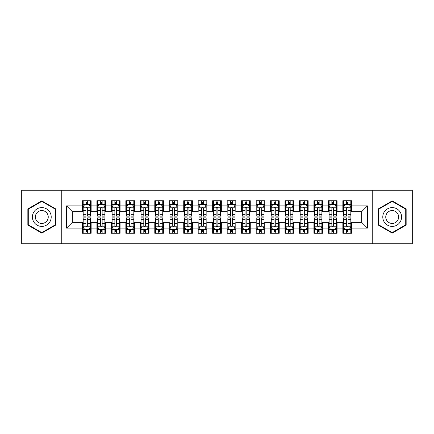 <?xml version="1.0" encoding="UTF-8"?>
<svg xmlns="http://www.w3.org/2000/svg" width="434" height="434" viewBox="0 0 434 434"><rect width="100%" height="100%" fill="white"/><g stroke="black" fill="none" stroke-linecap="round" stroke-linejoin="round"><path stroke-width="0.65" d="M372.226 243.762L412.3 243.762L412.3 190.238L372.226 190.238L372.226 243.762L61.774 243.762L61.774 190.238L21.7 190.238L21.7 243.762L61.774 243.762M372.226 190.238L61.774 190.238M66.548 228.138L66.548 205.862L82.46 205.862L82.46 211.646L72.332 211.646L72.332 222.354L66.548 228.138L82.46 228.138L82.46 233.275L91.14 233.275L91.14 228.138L96.928 228.138L96.928 233.275L105.608 233.275L105.608 228.138L111.392 228.138L111.392 233.275L120.072 233.275L120.072 228.138L125.86 228.138L125.86 233.275L134.54 233.275L134.54 228.138L140.328 228.138L140.328 233.275L149.008 233.275L149.008 228.138L154.792 228.138L154.792 233.275L163.472 233.275L163.472 228.138L169.26 228.138L169.26 233.275L177.94 233.275L177.94 228.138L183.728 228.138L183.728 233.275L192.408 233.275L192.408 228.138L198.192 228.138L198.192 233.275L206.872 233.275L206.872 228.138L212.66 228.138L212.66 233.275L221.34 233.275L221.34 228.138L227.128 228.138L227.128 233.275L235.808 233.275L235.808 228.138L241.592 228.138L241.592 233.275L250.272 233.275L250.272 228.138L256.06 228.138L256.06 233.275L264.74 233.275L264.74 228.138L270.528 228.138L270.528 233.275L279.208 233.275L279.208 228.138L284.992 228.138L284.992 233.275L293.672 233.275L293.672 228.138L299.46 228.138L299.46 233.275L308.14 233.275L308.14 228.138L313.928 228.138L313.928 233.275L322.608 233.275L322.608 228.138L328.392 228.138L328.392 233.275L337.072 233.275L337.072 228.138L342.86 228.138L342.86 233.275L351.54 233.275L351.54 222.354L361.668 222.354L361.668 211.646L351.54 211.646L351.54 205.862L367.452 205.862L367.452 228.138L351.54 228.138M351.54 205.862L351.54 200.725L342.86 200.725L342.86 205.862L337.072 205.862L337.072 200.725L328.392 200.725L328.392 205.862L322.608 205.862L322.608 200.725L313.928 200.725L313.928 205.862L308.14 205.862L308.14 200.725L299.46 200.725L299.46 205.862L293.672 205.862L293.672 200.725L284.992 200.725L284.992 205.862L279.208 205.862L279.208 200.725L270.528 200.725L270.528 205.862L264.74 205.862L264.74 200.725L256.06 200.725L256.06 205.862L250.272 205.862L250.272 200.725L241.592 200.725L241.592 205.862L235.808 205.862L235.808 200.725L227.128 200.725L227.128 205.862L221.34 205.862L221.34 200.725L212.66 200.725L212.66 205.862L206.872 205.862L206.872 200.725L198.192 200.725L198.192 205.862L192.408 205.862L192.408 200.725L183.728 200.725L183.728 205.862L177.94 205.862L177.94 200.725L169.26 200.725L169.26 205.862L163.472 205.862L163.472 200.725L154.792 200.725L154.792 205.862L149.008 205.862L149.008 200.725L140.328 200.725L140.328 205.862L134.54 205.862L134.54 200.725L125.86 200.725L125.86 205.862L120.072 205.862L120.072 200.725L111.392 200.725L111.392 205.862L105.608 205.862L105.608 200.725L96.928 200.725L96.928 205.862L91.14 205.862L91.14 200.725L82.46 200.725L82.46 205.862M337.072 228.138L337.072 222.354L342.86 222.354L342.86 228.138M367.452 205.862L361.668 211.646M322.608 228.138L322.608 222.354L328.392 222.354L328.392 228.138M342.86 205.862L342.86 211.646L337.072 211.646L337.072 205.862M308.14 228.138L308.14 222.354L313.928 222.354L313.928 228.138M328.392 205.862L328.392 211.646L322.608 211.646L322.608 205.862M293.672 228.138L293.672 222.354L299.46 222.354L299.46 228.138M313.928 205.862L313.928 211.646L308.14 211.646L308.14 205.862M279.208 228.138L279.208 222.354L284.992 222.354L284.992 228.138M299.46 205.862L299.46 211.646L293.672 211.646L293.672 205.862M264.74 228.138L264.74 222.354L270.528 222.354L270.528 228.138M284.992 205.862L284.992 211.646L279.208 211.646L279.208 205.862M250.272 228.138L250.272 222.354L256.06 222.354L256.06 228.138M270.528 205.862L270.528 211.646L264.74 211.646L264.74 205.862M235.808 228.138L235.808 222.354L241.592 222.354L241.592 228.138M256.06 205.862L256.06 211.646L250.272 211.646L250.272 205.862M221.34 228.138L221.34 222.354L227.128 222.354L227.128 228.138M241.592 205.862L241.592 211.646L235.808 211.646L235.808 205.862M206.872 228.138L206.872 222.354L212.66 222.354L212.66 228.138M227.128 205.862L227.128 211.646L221.34 211.646L221.34 205.862M192.408 228.138L192.408 222.354L198.192 222.354L198.192 228.138M212.66 205.862L212.66 211.646L206.872 211.646L206.872 205.862M177.94 228.138L177.94 222.354L183.728 222.354L183.728 228.138M198.192 205.862L198.192 211.646L192.408 211.646L192.408 205.862M163.472 228.138L163.472 222.354L169.26 222.354L169.26 228.138M183.728 205.862L183.728 211.646L177.94 211.646L177.94 205.862M149.008 228.138L149.008 222.354L154.792 222.354L154.792 228.138M169.26 205.862L169.26 211.646L163.472 211.646L163.472 205.862M134.54 228.138L134.54 222.354L140.328 222.354L140.328 228.138M154.792 205.862L154.792 211.646L149.008 211.646L149.008 205.862M120.072 228.138L120.072 222.354L125.86 222.354L125.86 228.138M140.328 205.862L140.328 211.646L134.54 211.646L134.54 205.862M105.608 228.138L105.608 222.354L111.392 222.354L111.392 228.138M125.86 205.862L125.86 211.646L120.072 211.646L120.072 205.862M91.14 228.138L91.14 222.354L96.928 222.354L96.928 228.138M111.392 205.862L111.392 211.646L105.608 211.646L105.608 205.862M72.332 222.354L82.46 222.354L82.46 228.138M96.928 205.862L96.928 211.646L91.14 211.646L91.14 205.862M342.86 204.343L343.582 204.343M350.818 204.343L351.54 204.343M328.392 204.343L329.118 204.343M336.35 204.343L337.072 204.343M313.928 204.343L314.65 204.343M321.882 204.343L322.608 204.343M299.46 204.343L300.182 204.343M307.418 204.343L308.14 204.343M284.992 204.343L285.718 204.343M292.95 204.343L293.672 204.343M270.528 204.343L271.25 204.343M278.482 204.343L279.208 204.343M256.06 204.343L256.782 204.343M264.018 204.343L264.74 204.343M241.592 204.343L242.318 204.343M249.55 204.343L250.272 204.343M227.128 204.343L227.85 204.343M235.082 204.343L235.808 204.343M212.66 204.343L213.382 204.343M220.618 204.343L221.34 204.343M198.192 204.343L198.918 204.343M206.15 204.343L206.872 204.343M183.728 204.343L184.45 204.343M191.682 204.343L192.408 204.343M169.26 204.343L169.982 204.343M177.218 204.343L177.94 204.343M154.792 204.343L155.518 204.343M162.75 204.343L163.472 204.343M140.328 204.343L141.05 204.343M148.282 204.343L149.008 204.343M125.86 204.343L126.582 204.343M133.818 204.343L134.54 204.343M111.392 204.343L112.118 204.343M119.35 204.343L120.072 204.343M96.928 204.343L97.65 204.343M104.882 204.343L105.608 204.343M82.46 204.343L83.182 204.343M90.418 204.343L91.14 204.343M82.46 229.657L83.182 229.657M90.418 229.657L91.14 229.657M96.928 229.657L97.65 229.657M104.882 229.657L105.608 229.657M111.392 229.657L112.118 229.657M119.35 229.657L120.072 229.657M125.86 229.657L126.582 229.657M133.818 229.657L134.54 229.657M140.328 229.657L141.05 229.657M148.282 229.657L149.008 229.657M154.792 229.657L155.518 229.657M162.75 229.657L163.472 229.657M169.26 229.657L169.982 229.657M177.218 229.657L177.94 229.657M183.728 229.657L184.45 229.657M191.682 229.657L192.408 229.657M198.192 229.657L198.918 229.657M206.15 229.657L206.872 229.657M212.66 229.657L213.382 229.657M220.618 229.657L221.34 229.657M227.128 229.657L227.85 229.657M235.082 229.657L235.808 229.657M241.592 229.657L242.318 229.657M249.55 229.657L250.272 229.657M256.06 229.657L256.782 229.657M264.018 229.657L264.74 229.657M270.528 229.657L271.25 229.657M278.482 229.657L279.208 229.657M284.992 229.657L285.718 229.657M292.95 229.657L293.672 229.657M299.46 229.657L300.182 229.657M307.418 229.657L308.14 229.657M313.928 229.657L314.65 229.657M321.882 229.657L322.608 229.657M328.392 229.657L329.118 229.657M336.35 229.657L337.072 229.657M342.86 229.657L343.582 229.657M350.818 229.657L351.54 229.657M66.548 205.862L72.332 211.646M361.668 222.354L367.452 228.138M55.769 208.938L41.81 200.882L27.847 208.938L27.847 225.062L41.81 233.118L55.769 225.062L55.769 208.938M378.231 208.938L378.231 225.062L392.19 233.118L406.153 225.062L406.153 208.938L392.19 200.882L378.231 208.938M87.668 202.607L85.932 202.607M90.418 214.32L87.668 214.32L87.668 216.132L90.418 216.132L90.418 207.306L88.97 204.414L84.63 204.414L83.182 207.306L83.182 216.132L85.932 216.132L85.932 214.32L83.182 214.32M83.182 207.306L83.182 200.725M90.418 207.306L90.418 200.725M85.932 204.414L85.932 200.725M87.668 200.725L87.668 204.414M87.668 214.32L87.668 208.391C87.088 207.278 86.512 207.278 85.932 208.391L85.932 214.32M87.668 204.343L85.932 204.343M85.932 231.393L87.668 231.393M83.182 219.68L85.932 219.68L85.932 217.868L83.182 217.868L83.182 226.694L84.63 229.586L88.97 229.586L90.418 226.694L90.418 217.868L87.668 217.868L87.668 219.68L90.418 219.68M90.418 226.694L90.418 233.275M83.182 226.694L83.182 233.275M87.668 229.586L87.668 233.275M85.932 233.275L85.932 229.586M85.932 219.68L85.932 225.609C86.512 226.722 87.088 226.722 87.668 225.609L87.668 219.68M85.932 229.657L87.668 229.657M102.136 202.607L100.4 202.607M104.882 214.32L102.136 214.32L102.136 216.132L104.882 216.132L104.882 207.306L103.438 204.414L99.098 204.414L97.65 207.306L97.65 216.132L100.4 216.132L100.4 214.32L97.65 214.32M97.65 207.306L97.65 200.725M104.882 207.306L104.882 200.725M100.4 204.414L100.4 200.725M102.136 200.725L102.136 204.414M102.136 214.32L102.136 208.391C101.556 207.278 100.976 207.278 100.4 208.391L100.4 214.32M102.136 204.343L100.4 204.343M116.6 202.607L114.864 202.607M119.35 214.32L116.6 214.32L116.6 216.132L119.35 216.132L119.35 207.306L117.902 204.414L113.562 204.414L112.118 207.306L112.118 216.132L114.864 216.132L114.864 214.32L112.118 214.32M112.118 207.306L112.118 200.725M119.35 207.306L119.35 200.725M114.864 204.414L114.864 200.725M116.6 200.725L116.6 204.414M116.6 214.32L116.6 208.391C116.024 207.278 115.444 207.278 114.864 208.391L114.864 214.32M116.6 204.343L114.864 204.343M100.4 231.393L102.136 231.393M97.65 219.68L100.4 219.68L100.4 217.868L97.65 217.868L97.65 226.694L99.098 229.586L103.438 229.586L104.882 226.694L104.882 217.868L102.136 217.868L102.136 219.68L104.882 219.68M104.882 226.694L104.882 233.275M97.65 226.694L97.65 233.275M102.136 229.586L102.136 233.275M100.4 233.275L100.4 229.586M100.4 219.68L100.4 225.609C100.976 226.722 101.556 226.722 102.136 225.609L102.136 219.68M100.4 229.657L102.136 229.657M114.864 231.393L116.6 231.393M112.118 219.68L114.864 219.68L114.864 217.868L112.118 217.868L112.118 226.694L113.562 229.586L117.902 229.586L119.35 226.694L119.35 217.868L116.6 217.868L116.6 219.68L119.35 219.68M119.35 226.694L119.35 233.275M112.118 226.694L112.118 233.275M116.6 229.586L116.6 233.275M114.864 233.275L114.864 229.586M114.864 219.68L114.864 225.609C115.444 226.722 116.024 226.722 116.6 225.609L116.6 219.68M114.864 229.657L116.6 229.657M49.953 212.297A9.402 9.402 0 0 0 37.107 208.857A9.402 9.402 0 0 0 33.668 221.703A9.402 9.402 0 0 0 46.509 225.143A9.402 9.402 0 0 0 49.953 212.297M47.382 213.783A6.439 6.439 0 0 0 38.588 211.423A6.439 6.439 0 0 0 36.234 220.217A6.439 6.439 0 0 0 45.027 222.577A6.439 6.439 0 0 0 47.382 213.783M41.81 232.619L28.281 224.812L28.281 209.188L41.81 201.381L55.335 209.188L55.335 224.812L41.81 232.619M400.332 212.297A9.402 9.402 0 0 0 387.491 208.857A9.402 9.402 0 0 0 384.047 221.703A9.402 9.402 0 0 0 396.893 225.143A9.402 9.402 0 0 0 400.332 212.297M397.766 213.783A6.439 6.439 0 0 0 388.972 211.423A6.439 6.439 0 0 0 386.618 220.217A6.439 6.439 0 0 0 395.412 222.577A6.439 6.439 0 0 0 397.766 213.783M392.19 232.619L378.665 224.812L378.665 209.188L392.19 201.381L405.719 209.188L405.719 224.812L392.19 232.619M131.068 202.607L129.332 202.607M133.818 214.32L131.068 214.32L131.068 216.132L133.818 216.132L133.818 207.306L132.37 204.414L128.03 204.414L126.582 207.306L126.582 216.132L129.332 216.132L129.332 214.32L126.582 214.32M126.582 207.306L126.582 200.725M133.818 207.306L133.818 200.725M129.332 204.414L129.332 200.725M131.068 200.725L131.068 204.414M131.068 214.32L131.068 208.391C130.488 207.278 129.912 207.278 129.332 208.391L129.332 214.32M131.068 204.343L129.332 204.343M145.536 202.607L143.8 202.607M148.282 214.32L145.536 214.32L145.536 216.132L148.282 216.132L148.282 207.306L146.838 204.414L142.498 204.414L141.05 207.306L141.05 216.132L143.8 216.132L143.8 214.32L141.05 214.32M141.05 207.306L141.05 200.725M148.282 207.306L148.282 200.725M143.8 204.414L143.8 200.725M145.536 200.725L145.536 204.414M145.536 214.32L145.536 208.391C144.956 207.278 144.376 207.278 143.8 208.391L143.8 214.32M145.536 204.343L143.8 204.343M129.332 231.393L131.068 231.393M126.582 219.68L129.332 219.68L129.332 217.868L126.582 217.868L126.582 226.694L128.03 229.586L132.37 229.586L133.818 226.694L133.818 217.868L131.068 217.868L131.068 219.68L133.818 219.68M133.818 226.694L133.818 233.275M126.582 226.694L126.582 233.275M131.068 229.586L131.068 233.275M129.332 233.275L129.332 229.586M129.332 219.68L129.332 225.609C129.912 226.722 130.488 226.722 131.068 225.609L131.068 219.68M129.332 229.657L131.068 229.657M143.8 231.393L145.536 231.393M141.05 219.68L143.8 219.68L143.8 217.868L141.05 217.868L141.05 226.694L142.498 229.586L146.838 229.586L148.282 226.694L148.282 217.868L145.536 217.868L145.536 219.68L148.282 219.68M148.282 226.694L148.282 233.275M141.05 226.694L141.05 233.275M145.536 229.586L145.536 233.275M143.8 233.275L143.8 229.586M143.8 219.68L143.8 225.609C144.376 226.722 144.956 226.722 145.536 225.609L145.536 219.68M143.8 229.657L145.536 229.657M160 202.607L158.264 202.607M162.75 214.32L160 214.32L160 216.132L162.75 216.132L162.75 207.306L161.302 204.414L156.962 204.414L155.518 207.306L155.518 216.132L158.264 216.132L158.264 214.32L155.518 214.32M155.518 207.306L155.518 200.725M162.75 207.306L162.75 200.725M158.264 204.414L158.264 200.725M160 200.725L160 204.414M160 214.32L160 208.391C159.424 207.278 158.844 207.278 158.264 208.391L158.264 214.32M160 204.343L158.264 204.343M158.264 231.393L160 231.393M155.518 219.68L158.264 219.68L158.264 217.868L155.518 217.868L155.518 226.694L156.962 229.586L161.302 229.586L162.75 226.694L162.75 217.868L160 217.868L160 219.68L162.75 219.68M162.75 226.694L162.75 233.275M155.518 226.694L155.518 233.275M160 229.586L160 233.275M158.264 233.275L158.264 229.586M158.264 219.68L158.264 225.609C158.844 226.722 159.424 226.722 160 225.609L160 219.68M158.264 229.657L160 229.657M174.468 202.607L172.732 202.607M177.218 214.32L174.468 214.32L174.468 216.132L177.218 216.132L177.218 207.306L175.77 204.414L171.43 204.414L169.982 207.306L169.982 216.132L172.732 216.132L172.732 214.32L169.982 214.32M169.982 207.306L169.982 200.725M177.218 207.306L177.218 200.725M172.732 204.414L172.732 200.725M174.468 200.725L174.468 204.414M174.468 214.32L174.468 208.391C173.888 207.278 173.312 207.278 172.732 208.391L172.732 214.32M174.468 204.343L172.732 204.343M172.732 231.393L174.468 231.393M169.982 219.68L172.732 219.68L172.732 217.868L169.982 217.868L169.982 226.694L171.43 229.586L175.77 229.586L177.218 226.694L177.218 217.868L174.468 217.868L174.468 219.68L177.218 219.68M177.218 226.694L177.218 233.275M169.982 226.694L169.982 233.275M174.468 229.586L174.468 233.275M172.732 233.275L172.732 229.586M172.732 219.68L172.732 225.609C173.312 226.722 173.888 226.722 174.468 225.609L174.468 219.68M172.732 229.657L174.468 229.657M188.936 202.607L187.2 202.607M191.682 214.32L188.936 214.32L188.936 216.132L191.682 216.132L191.682 207.306L190.238 204.414L185.898 204.414L184.45 207.306L184.45 216.132L187.2 216.132L187.2 214.32L184.45 214.32M184.45 207.306L184.45 200.725M191.682 207.306L191.682 200.725M187.2 204.414L187.2 200.725M188.936 200.725L188.936 204.414M188.936 214.32L188.936 208.391C188.356 207.278 187.776 207.278 187.2 208.391L187.2 214.32M188.936 204.343L187.2 204.343M187.2 231.393L188.936 231.393M184.45 219.68L187.2 219.68L187.2 217.868L184.45 217.868L184.45 226.694L185.898 229.586L190.238 229.586L191.682 226.694L191.682 217.868L188.936 217.868L188.936 219.68L191.682 219.68M191.682 226.694L191.682 233.275M184.45 226.694L184.45 233.275M188.936 229.586L188.936 233.275M187.2 233.275L187.2 229.586M187.2 219.68L187.2 225.609C187.776 226.722 188.356 226.722 188.936 225.609L188.936 219.68M187.2 229.657L188.936 229.657M203.4 202.607L201.664 202.607M206.15 214.32L203.4 214.32L203.4 216.132L206.15 216.132L206.15 207.306L204.702 204.414L200.362 204.414L198.918 207.306L198.918 216.132L201.664 216.132L201.664 214.32L198.918 214.32M198.918 207.306L198.918 200.725M206.15 207.306L206.15 200.725M201.664 204.414L201.664 200.725M203.4 200.725L203.4 204.414M203.4 214.32L203.4 208.391C202.824 207.278 202.244 207.278 201.664 208.391L201.664 214.32M203.4 204.343L201.664 204.343M201.664 231.393L203.4 231.393M198.918 219.68L201.664 219.68L201.664 217.868L198.918 217.868L198.918 226.694L200.362 229.586L204.702 229.586L206.15 226.694L206.15 217.868L203.4 217.868L203.4 219.68L206.15 219.68M206.15 226.694L206.15 233.275M198.918 226.694L198.918 233.275M203.4 229.586L203.4 233.275M201.664 233.275L201.664 229.586M201.664 219.68L201.664 225.609C202.244 226.722 202.824 226.722 203.4 225.609L203.4 219.68M201.664 229.657L203.4 229.657M217.868 202.607L216.132 202.607M220.618 214.32L217.868 214.32L217.868 216.132L220.618 216.132L220.618 207.306L219.17 204.414L214.83 204.414L213.382 207.306L213.382 216.132L216.132 216.132L216.132 214.32L213.382 214.32M213.382 207.306L213.382 200.725M220.618 207.306L220.618 200.725M216.132 204.414L216.132 200.725M217.868 200.725L217.868 204.414M217.868 214.32L217.868 208.391C217.288 207.278 216.712 207.278 216.132 208.391L216.132 214.32M217.868 204.343L216.132 204.343M216.132 231.393L217.868 231.393M213.382 219.68L216.132 219.68L216.132 217.868L213.382 217.868L213.382 226.694L214.83 229.586L219.17 229.586L220.618 226.694L220.618 217.868L217.868 217.868L217.868 219.68L220.618 219.68M220.618 226.694L220.618 233.275M213.382 226.694L213.382 233.275M217.868 229.586L217.868 233.275M216.132 233.275L216.132 229.586M216.132 219.68L216.132 225.609C216.712 226.722 217.288 226.722 217.868 225.609L217.868 219.68M216.132 229.657L217.868 229.657M232.336 202.607L230.6 202.607M235.082 214.32L232.336 214.32L232.336 216.132L235.082 216.132L235.082 207.306L233.638 204.414L229.298 204.414L227.85 207.306L227.85 216.132L230.6 216.132L230.6 214.32L227.85 214.32M227.85 207.306L227.85 200.725M235.082 207.306L235.082 200.725M230.6 204.414L230.6 200.725M232.336 200.725L232.336 204.414M232.336 214.32L232.336 208.391C231.756 207.278 231.176 207.278 230.6 208.391L230.6 214.32M232.336 204.343L230.6 204.343M230.6 231.393L232.336 231.393M227.85 219.68L230.6 219.68L230.6 217.868L227.85 217.868L227.85 226.694L229.298 229.586L233.638 229.586L235.082 226.694L235.082 217.868L232.336 217.868L232.336 219.68L235.082 219.68M235.082 226.694L235.082 233.275M227.85 226.694L227.85 233.275M232.336 229.586L232.336 233.275M230.6 233.275L230.6 229.586M230.6 219.68L230.6 225.609C231.176 226.722 231.756 226.722 232.336 225.609L232.336 219.68M230.6 229.657L232.336 229.657M246.8 202.607L245.064 202.607M249.55 214.32L246.8 214.32L246.8 216.132L249.55 216.132L249.55 207.306L248.102 204.414L243.762 204.414L242.318 207.306L242.318 216.132L245.064 216.132L245.064 214.32L242.318 214.32M242.318 207.306L242.318 200.725M249.55 207.306L249.55 200.725M245.064 204.414L245.064 200.725M246.8 200.725L246.8 204.414M246.8 214.32L246.8 208.391C246.224 207.278 245.644 207.278 245.064 208.391L245.064 214.32M246.8 204.343L245.064 204.343M245.064 231.393L246.8 231.393M242.318 219.68L245.064 219.68L245.064 217.868L242.318 217.868L242.318 226.694L243.762 229.586L248.102 229.586L249.55 226.694L249.55 217.868L246.8 217.868L246.8 219.68L249.55 219.68M249.55 226.694L249.55 233.275M242.318 226.694L242.318 233.275M246.8 229.586L246.8 233.275M245.064 233.275L245.064 229.586M245.064 219.68L245.064 225.609C245.644 226.722 246.224 226.722 246.8 225.609L246.8 219.68M245.064 229.657L246.8 229.657M261.268 202.607L259.532 202.607M264.018 214.32L261.268 214.32L261.268 216.132L264.018 216.132L264.018 207.306L262.57 204.414L258.23 204.414L256.782 207.306L256.782 216.132L259.532 216.132L259.532 214.32L256.782 214.32M256.782 207.306L256.782 200.725M264.018 207.306L264.018 200.725M259.532 204.414L259.532 200.725M261.268 200.725L261.268 204.414M261.268 214.32L261.268 208.391C260.688 207.278 260.112 207.278 259.532 208.391L259.532 214.32M261.268 204.343L259.532 204.343M259.532 231.393L261.268 231.393M256.782 219.68L259.532 219.68L259.532 217.868L256.782 217.868L256.782 226.694L258.23 229.586L262.57 229.586L264.018 226.694L264.018 217.868L261.268 217.868L261.268 219.68L264.018 219.68M264.018 226.694L264.018 233.275M256.782 226.694L256.782 233.275M261.268 229.586L261.268 233.275M259.532 233.275L259.532 229.586M259.532 219.68L259.532 225.609C260.112 226.722 260.688 226.722 261.268 225.609L261.268 219.68M259.532 229.657L261.268 229.657M275.736 202.607L274 202.607M278.482 214.32L275.736 214.32L275.736 216.132L278.482 216.132L278.482 207.306L277.038 204.414L272.698 204.414L271.25 207.306L271.25 216.132L274 216.132L274 214.32L271.25 214.32M271.25 207.306L271.25 200.725M278.482 207.306L278.482 200.725M274 204.414L274 200.725M275.736 200.725L275.736 204.414M275.736 214.32L275.736 208.391C275.156 207.278 274.576 207.278 274 208.391L274 214.32M275.736 204.343L274 204.343M274 231.393L275.736 231.393M271.25 219.68L274 219.68L274 217.868L271.25 217.868L271.25 226.694L272.698 229.586L277.038 229.586L278.482 226.694L278.482 217.868L275.736 217.868L275.736 219.68L278.482 219.68M278.482 226.694L278.482 233.275M271.25 226.694L271.25 233.275M275.736 229.586L275.736 233.275M274 233.275L274 229.586M274 219.68L274 225.609C274.576 226.722 275.156 226.722 275.736 225.609L275.736 219.68M274 229.657L275.736 229.657M290.2 202.607L288.464 202.607M292.95 214.32L290.2 214.32L290.2 216.132L292.95 216.132L292.95 207.306L291.502 204.414L287.162 204.414L285.718 207.306L285.718 216.132L288.464 216.132L288.464 214.32L285.718 214.32M285.718 207.306L285.718 200.725M292.95 207.306L292.95 200.725M288.464 204.414L288.464 200.725M290.2 200.725L290.2 204.414M290.2 214.32L290.2 208.391C289.624 207.278 289.044 207.278 288.464 208.391L288.464 214.32M290.2 204.343L288.464 204.343M288.464 231.393L290.2 231.393M285.718 219.68L288.464 219.68L288.464 217.868L285.718 217.868L285.718 226.694L287.162 229.586L291.502 229.586L292.95 226.694L292.95 217.868L290.2 217.868L290.2 219.68L292.95 219.68M292.95 226.694L292.95 233.275M285.718 226.694L285.718 233.275M290.2 229.586L290.2 233.275M288.464 233.275L288.464 229.586M288.464 219.68L288.464 225.609C289.044 226.722 289.624 226.722 290.2 225.609L290.2 219.68M288.464 229.657L290.2 229.657M304.668 202.607L302.932 202.607M307.418 214.32L304.668 214.32L304.668 216.132L307.418 216.132L307.418 207.306L305.97 204.414L301.63 204.414L300.182 207.306L300.182 216.132L302.932 216.132L302.932 214.32L300.182 214.32M300.182 207.306L300.182 200.725M307.418 207.306L307.418 200.725M302.932 204.414L302.932 200.725M304.668 200.725L304.668 204.414M304.668 214.32L304.668 208.391C304.088 207.278 303.512 207.278 302.932 208.391L302.932 214.32M304.668 204.343L302.932 204.343M302.932 231.393L304.668 231.393M300.182 219.68L302.932 219.68L302.932 217.868L300.182 217.868L300.182 226.694L301.63 229.586L305.97 229.586L307.418 226.694L307.418 217.868L304.668 217.868L304.668 219.68L307.418 219.68M307.418 226.694L307.418 233.275M300.182 226.694L300.182 233.275M304.668 229.586L304.668 233.275M302.932 233.275L302.932 229.586M302.932 219.68L302.932 225.609C303.512 226.722 304.088 226.722 304.668 225.609L304.668 219.68M302.932 229.657L304.668 229.657M319.136 202.607L317.4 202.607M321.882 214.32L319.136 214.32L319.136 216.132L321.882 216.132L321.882 207.306L320.438 204.414L316.098 204.414L314.65 207.306L314.65 216.132L317.4 216.132L317.4 214.32L314.65 214.32M314.65 207.306L314.65 200.725M321.882 207.306L321.882 200.725M317.4 204.414L317.4 200.725M319.136 200.725L319.136 204.414M319.136 214.32L319.136 208.391C318.556 207.278 317.976 207.278 317.4 208.391L317.4 214.32M319.136 204.343L317.4 204.343M317.4 231.393L319.136 231.393M314.65 219.68L317.4 219.68L317.4 217.868L314.65 217.868L314.65 226.694L316.098 229.586L320.438 229.586L321.882 226.694L321.882 217.868L319.136 217.868L319.136 219.68L321.882 219.68M321.882 226.694L321.882 233.275M314.65 226.694L314.65 233.275M319.136 229.586L319.136 233.275M317.4 233.275L317.4 229.586M317.4 219.68L317.4 225.609C317.976 226.722 318.556 226.722 319.136 225.609L319.136 219.68M317.4 229.657L319.136 229.657M333.6 202.607L331.864 202.607M336.35 214.32L333.6 214.32L333.6 216.132L336.35 216.132L336.35 207.306L334.902 204.414L330.562 204.414L329.118 207.306L329.118 216.132L331.864 216.132L331.864 214.32L329.118 214.32M329.118 207.306L329.118 200.725M336.35 207.306L336.35 200.725M331.864 204.414L331.864 200.725M333.6 200.725L333.6 204.414M333.6 214.32L333.6 208.391C333.024 207.278 332.444 207.278 331.864 208.391L331.864 214.32M333.6 204.343L331.864 204.343M331.864 231.393L333.6 231.393M329.118 219.68L331.864 219.68L331.864 217.868L329.118 217.868L329.118 226.694L330.562 229.586L334.902 229.586L336.35 226.694L336.35 217.868L333.6 217.868L333.6 219.68L336.35 219.68M336.35 226.694L336.35 233.275M329.118 226.694L329.118 233.275M333.6 229.586L333.6 233.275M331.864 233.275L331.864 229.586M331.864 219.68L331.864 225.609C332.444 226.722 333.024 226.722 333.6 225.609L333.6 219.68M331.864 229.657L333.6 229.657M348.068 202.607L346.332 202.607M350.818 214.32L348.068 214.32L348.068 216.132L350.818 216.132L350.818 207.306L349.37 204.414L345.03 204.414L343.582 207.306L343.582 216.132L346.332 216.132L346.332 214.32L343.582 214.32M343.582 207.306L343.582 200.725M350.818 207.306L350.818 200.725M346.332 204.414L346.332 200.725M348.068 200.725L348.068 204.414M348.068 214.32L348.068 208.391C347.488 207.278 346.912 207.278 346.332 208.391L346.332 214.32M348.068 204.343L346.332 204.343M346.332 231.393L348.068 231.393M343.582 219.68L346.332 219.68L346.332 217.868L343.582 217.868L343.582 226.694L345.03 229.586L349.37 229.586L350.818 226.694L350.818 217.868L348.068 217.868L348.068 219.68L350.818 219.68M350.818 226.694L350.818 233.275M343.582 226.694L343.582 233.275M348.068 229.586L348.068 233.275M346.332 233.275L346.332 229.586M346.332 219.68L346.332 225.609C346.912 226.722 347.488 226.722 348.068 225.609L348.068 219.68M346.332 229.657L348.068 229.657M90.38 207.235L83.219 207.235M83.182 204.588L84.543 204.588M89.057 204.588L90.418 204.588M85.932 210.441L83.182 210.441M90.418 210.441L87.668 210.441M87.668 203.524L85.932 203.524M83.219 226.765L90.38 226.765M90.418 229.412L89.057 229.412M84.543 229.412L83.182 229.412M87.668 223.559L90.418 223.559M83.182 223.559L85.932 223.559M85.932 230.476L87.668 230.476M104.849 207.235L97.688 207.235M97.65 204.588L99.012 204.588M103.525 204.588L104.882 204.588M100.4 210.441L97.65 210.441M104.882 210.441L102.136 210.441M102.136 203.524L100.4 203.524M119.312 207.235L112.151 207.235M112.118 204.588L113.475 204.588M117.988 204.588L119.35 204.588M114.864 210.441L112.118 210.441M119.35 210.441L116.6 210.441M116.6 203.524L114.864 203.524M97.688 226.765L104.849 226.765M104.882 229.412L103.525 229.412M99.012 229.412L97.65 229.412M102.136 223.559L104.882 223.559M97.65 223.559L100.4 223.559M100.4 230.476L102.136 230.476M112.151 226.765L119.312 226.765M119.35 229.412L117.988 229.412M113.475 229.412L112.118 229.412M116.6 223.559L119.35 223.559M112.118 223.559L114.864 223.559M114.864 230.476L116.6 230.476M133.78 207.235L126.62 207.235M126.582 204.588L127.943 204.588M132.457 204.588L133.818 204.588M129.332 210.441L126.582 210.441M133.818 210.441L131.068 210.441M131.068 203.524L129.332 203.524M148.249 207.235L141.088 207.235M141.05 204.588L142.412 204.588M146.925 204.588L148.282 204.588M143.8 210.441L141.05 210.441M148.282 210.441L145.536 210.441M145.536 203.524L143.8 203.524M126.62 226.765L133.78 226.765M133.818 229.412L132.457 229.412M127.943 229.412L126.582 229.412M131.068 223.559L133.818 223.559M126.582 223.559L129.332 223.559M129.332 230.476L131.068 230.476M141.088 226.765L148.249 226.765M148.282 229.412L146.925 229.412M142.412 229.412L141.05 229.412M145.536 223.559L148.282 223.559M141.05 223.559L143.8 223.559M143.8 230.476L145.536 230.476M162.712 207.235L155.551 207.235M155.518 204.588L156.875 204.588M161.388 204.588L162.75 204.588M158.264 210.441L155.518 210.441M162.75 210.441L160 210.441M160 203.524L158.264 203.524M155.551 226.765L162.712 226.765M162.75 229.412L161.388 229.412M156.875 229.412L155.518 229.412M160 223.559L162.75 223.559M155.518 223.559L158.264 223.559M158.264 230.476L160 230.476M177.18 207.235L170.019 207.235M169.982 204.588L171.343 204.588M175.857 204.588L177.218 204.588M172.732 210.441L169.982 210.441M177.218 210.441L174.468 210.441M174.468 203.524L172.732 203.524M170.019 226.765L177.18 226.765M177.218 229.412L175.857 229.412M171.343 229.412L169.982 229.412M174.468 223.559L177.218 223.559M169.982 223.559L172.732 223.559M172.732 230.476L174.468 230.476M191.649 207.235L184.488 207.235M184.45 204.588L185.812 204.588M190.325 204.588L191.682 204.588M187.2 210.441L184.45 210.441M191.682 210.441L188.936 210.441M188.936 203.524L187.2 203.524M184.488 226.765L191.649 226.765M191.682 229.412L190.325 229.412M185.812 229.412L184.45 229.412M188.936 223.559L191.682 223.559M184.45 223.559L187.2 223.559M187.2 230.476L188.936 230.476M206.112 207.235L198.951 207.235M198.918 204.588L200.275 204.588M204.788 204.588L206.15 204.588M201.664 210.441L198.918 210.441M206.15 210.441L203.4 210.441M203.4 203.524L201.664 203.524M198.951 226.765L206.112 226.765M206.15 229.412L204.788 229.412M200.275 229.412L198.918 229.412M203.4 223.559L206.15 223.559M198.918 223.559L201.664 223.559M201.664 230.476L203.4 230.476M220.581 207.235L213.419 207.235M213.382 204.588L214.743 204.588M219.257 204.588L220.618 204.588M216.132 210.441L213.382 210.441M220.618 210.441L217.868 210.441M217.868 203.524L216.132 203.524M213.419 226.765L220.581 226.765M220.618 229.412L219.257 229.412M214.743 229.412L213.382 229.412M217.868 223.559L220.618 223.559M213.382 223.559L216.132 223.559M216.132 230.476L217.868 230.476M235.049 207.235L227.888 207.235M227.85 204.588L229.212 204.588M233.725 204.588L235.082 204.588M230.6 210.441L227.85 210.441M235.082 210.441L232.336 210.441M232.336 203.524L230.6 203.524M227.888 226.765L235.049 226.765M235.082 229.412L233.725 229.412M229.212 229.412L227.85 229.412M232.336 223.559L235.082 223.559M227.85 223.559L230.6 223.559M230.6 230.476L232.336 230.476M249.512 207.235L242.351 207.235M242.318 204.588L243.675 204.588M248.188 204.588L249.55 204.588M245.064 210.441L242.318 210.441M249.55 210.441L246.8 210.441M246.8 203.524L245.064 203.524M242.351 226.765L249.512 226.765M249.55 229.412L248.188 229.412M243.675 229.412L242.318 229.412M246.8 223.559L249.55 223.559M242.318 223.559L245.064 223.559M245.064 230.476L246.8 230.476M263.981 207.235L256.82 207.235M256.782 204.588L258.143 204.588M262.657 204.588L264.018 204.588M259.532 210.441L256.782 210.441M264.018 210.441L261.268 210.441M261.268 203.524L259.532 203.524M256.82 226.765L263.981 226.765M264.018 229.412L262.657 229.412M258.143 229.412L256.782 229.412M261.268 223.559L264.018 223.559M256.782 223.559L259.532 223.559M259.532 230.476L261.268 230.476M278.449 207.235L271.288 207.235M271.25 204.588L272.612 204.588M277.125 204.588L278.482 204.588M274 210.441L271.25 210.441M278.482 210.441L275.736 210.441M275.736 203.524L274 203.524M271.288 226.765L278.449 226.765M278.482 229.412L277.125 229.412M272.612 229.412L271.25 229.412M275.736 223.559L278.482 223.559M271.25 223.559L274 223.559M274 230.476L275.736 230.476M292.912 207.235L285.751 207.235M285.718 204.588L287.075 204.588M291.588 204.588L292.95 204.588M288.464 210.441L285.718 210.441M292.95 210.441L290.2 210.441M290.2 203.524L288.464 203.524M285.751 226.765L292.912 226.765M292.95 229.412L291.588 229.412M287.075 229.412L285.718 229.412M290.2 223.559L292.95 223.559M285.718 223.559L288.464 223.559M288.464 230.476L290.2 230.476M307.38 207.235L300.219 207.235M300.182 204.588L301.543 204.588M306.057 204.588L307.418 204.588M302.932 210.441L300.182 210.441M307.418 210.441L304.668 210.441M304.668 203.524L302.932 203.524M300.219 226.765L307.38 226.765M307.418 229.412L306.057 229.412M301.543 229.412L300.182 229.412M304.668 223.559L307.418 223.559M300.182 223.559L302.932 223.559M302.932 230.476L304.668 230.476M321.849 207.235L314.688 207.235M314.65 204.588L316.012 204.588M320.525 204.588L321.882 204.588M317.4 210.441L314.65 210.441M321.882 210.441L319.136 210.441M319.136 203.524L317.4 203.524M314.688 226.765L321.849 226.765M321.882 229.412L320.525 229.412M316.012 229.412L314.65 229.412M319.136 223.559L321.882 223.559M314.65 223.559L317.4 223.559M317.4 230.476L319.136 230.476M336.312 207.235L329.151 207.235M329.118 204.588L330.475 204.588M334.988 204.588L336.35 204.588M331.864 210.441L329.118 210.441M336.35 210.441L333.6 210.441M333.6 203.524L331.864 203.524M329.151 226.765L336.312 226.765M336.35 229.412L334.988 229.412M330.475 229.412L329.118 229.412M333.6 223.559L336.35 223.559M329.118 223.559L331.864 223.559M331.864 230.476L333.6 230.476M350.781 207.235L343.619 207.235M343.582 204.588L344.943 204.588M349.457 204.588L350.818 204.588M346.332 210.441L343.582 210.441M350.818 210.441L348.068 210.441M348.068 203.524L346.332 203.524M343.619 226.765L350.781 226.765M350.818 229.412L349.457 229.412M344.943 229.412L343.582 229.412M348.068 223.559L350.818 223.559M343.582 223.559L346.332 223.559M346.332 230.476L348.068 230.476"/></g></svg>
